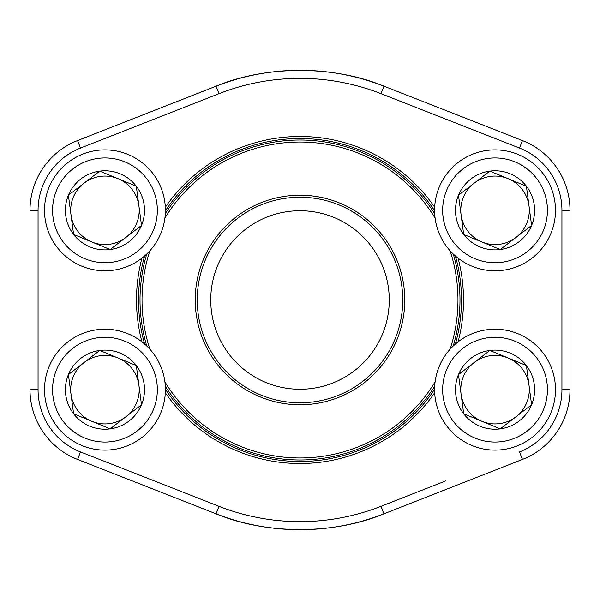 <?xml version="1.0" encoding="UTF-8"?>
<svg xmlns="http://www.w3.org/2000/svg" width="600" height="600" viewBox="0 0 600 600"><rect width="100%" height="100%" fill="white"/><g stroke="black" fill="none" stroke-linecap="round" stroke-linejoin="round"><path stroke-width="0.9" d="M463.688 413.768A39.555 39.555 0 0 1 489.847 350.452A39.555 39.555 0 0 1 531.6 404.768A39.555 39.555 0 0 1 463.688 413.768L458.49 374.558L489.847 350.452L526.403 365.558L531.6 404.768L500.243 428.873L463.688 413.768L458.49 374.558L474.165 362.505L489.847 350.452L526.403 365.558L531.6 404.768L500.243 428.873L463.688 413.768M474.165 362.505A34.252 34.252 0 0 1 526.702 402.743A34.252 34.252 0 0 1 461.085 394.162A34.252 34.252 0 0 1 474.165 362.505M439.178 366.585A60.45 60.45 0 0 1 542.97 352.822A60.45 60.45 0 0 1 502.987 449.588A60.45 60.45 0 0 1 439.178 366.585A60.45 60.45 0 0 1 542.97 352.822A60.45 60.45 0 0 1 502.987 449.588A60.45 60.45 0 0 1 439.178 366.585M73.597 234.442A39.555 39.555 0 0 1 99.757 171.127A39.555 39.555 0 0 1 141.51 225.442A39.555 39.555 0 0 1 73.597 234.442L68.4 195.233L99.757 171.127L136.312 186.233L141.51 225.442L110.153 249.548L73.597 234.442L68.4 195.233L99.757 171.127L136.312 186.233L141.51 225.442L125.835 237.495L110.153 249.548L73.597 234.442M84.075 183.18A34.252 34.252 0 0 1 136.613 223.417A34.252 34.252 0 0 1 70.995 214.837A34.252 34.252 0 0 1 84.075 183.18M49.088 187.252A60.45 60.45 0 0 1 152.88 173.498A60.45 60.45 0 0 1 112.898 270.263A60.45 60.45 0 0 1 49.088 187.252A60.45 60.45 0 0 1 152.88 173.498A60.45 60.45 0 0 1 112.898 270.263A60.45 60.45 0 0 1 49.088 187.252M73.597 413.768A39.555 39.555 0 0 1 99.757 350.452A39.555 39.555 0 0 1 141.51 404.768A39.555 39.555 0 0 1 73.597 413.768L68.4 374.558L99.757 350.452L136.312 365.558L141.51 404.768L110.153 428.873L73.597 413.768L68.4 374.558L84.075 362.505L99.757 350.452L136.312 365.558L141.51 404.768L110.153 428.873L73.597 413.768M84.075 362.505A34.252 34.252 0 0 1 136.613 402.743A34.252 34.252 0 0 1 70.995 394.162A34.252 34.252 0 0 1 84.075 362.505M49.088 366.585A60.45 60.45 0 0 1 152.88 352.822A60.45 60.45 0 0 1 112.898 449.588A60.45 60.45 0 0 1 49.088 366.585A60.45 60.45 0 0 1 152.88 352.822A60.45 60.45 0 0 1 112.898 449.588A60.45 60.45 0 0 1 49.088 366.585M463.688 234.442A39.555 39.555 0 0 1 489.847 171.127A39.555 39.555 0 0 1 531.6 225.442A39.555 39.555 0 0 1 463.688 234.442L458.49 195.233L489.847 171.127L526.403 186.233L531.6 225.442L500.243 249.548L463.688 234.442L458.49 195.233L489.847 171.127L526.403 186.233L531.6 225.442L515.925 237.495L500.243 249.548L463.688 234.442M474.165 183.18A34.252 34.252 0 0 1 526.702 223.417A34.252 34.252 0 0 1 461.085 214.837A34.252 34.252 0 0 1 474.165 183.18M439.178 187.252A60.45 60.45 0 0 1 542.97 173.498A60.45 60.45 0 0 1 502.987 270.263A60.45 60.45 0 0 1 439.178 187.252A60.45 60.45 0 0 1 542.97 173.498A60.45 60.45 0 0 1 502.987 270.263A60.45 60.45 0 0 1 439.178 187.252M519.495 148.065L522.442 140.565A74.955 74.955 0 0 1 570 210.337L561.938 210.337L561.938 389.662L561.938 210.337A66.892 66.892 0 0 0 519.495 148.065L381.007 93.69A221.64 221.64 0 0 0 218.993 93.69L80.505 148.065A66.892 66.892 0 0 0 38.062 210.337L38.062 389.662L30 389.662L30 210.337A74.955 74.955 0 0 1 77.558 140.565L216.045 86.19A229.702 229.702 0 0 1 383.955 86.19L522.442 140.565A74.955 74.955 0 0 1 570 210.337L570 389.662A74.955 74.955 0 0 1 522.442 459.435L383.955 513.81A229.702 229.702 0 0 1 216.045 513.81L77.558 459.435A74.955 74.955 0 0 1 30 389.662A74.955 74.955 0 0 0 77.558 459.435L80.505 451.935L218.993 506.31A221.64 221.64 0 0 0 381.007 506.31L445.478 480.998M458.062 258.15A163.507 163.507 0 0 1 458.062 341.85M434.678 392.73A163.507 163.507 0 0 1 165.322 392.73M141.938 341.85A163.507 163.507 0 0 1 141.938 258.15M165.322 207.27A163.507 163.507 0 0 1 434.678 207.27M383.955 86.19C333.562 65.153 266.123 65.273 216.045 86.19A229.702 229.702 0 0 1 383.955 86.19L381.007 93.69M216.045 513.81C266.438 534.847 333.877 534.727 383.955 513.81A229.702 229.702 0 0 1 216.045 513.81L218.993 506.31M455.37 344.062A161.498 161.498 0 0 0 455.37 255.938M434.595 210.757A161.498 161.498 0 0 0 165.405 210.757M144.63 255.938A161.498 161.498 0 0 0 144.63 344.062M165.405 389.243A161.498 161.498 0 0 0 434.595 389.243M396.787 259.868A104.775 104.775 0 0 1 286.365 403.882A104.775 104.775 0 0 1 216.847 236.25A104.775 104.775 0 0 1 396.787 259.868M435.105 218.138A157.972 157.972 0 0 0 164.895 218.138M149.903 250.755A157.972 157.972 0 0 0 149.903 349.245M164.895 381.862A157.972 157.972 0 0 0 435.105 381.862M450.097 349.245A157.972 157.972 0 0 0 450.097 250.755M453.225 253.98A159.983 159.983 0 0 1 453.225 346.02M434.685 386.34A159.983 159.983 0 0 1 165.315 386.34M146.775 346.02A159.983 159.983 0 0 1 146.775 253.98M165.315 213.66A159.983 159.983 0 0 1 434.685 213.66M382.455 265.808A89.258 89.258 0 0 0 229.163 245.692A89.258 89.258 0 0 0 288.382 388.5A89.258 89.258 0 0 0 382.455 265.808M394.92 260.64A102.757 102.757 0 0 0 218.452 237.472A102.757 102.757 0 0 0 286.627 401.888A102.757 102.757 0 0 0 394.92 260.64M446.625 369.66A52.387 52.387 0 0 0 501.93 441.6A52.387 52.387 0 0 0 536.58 357.735A52.387 52.387 0 0 0 446.625 369.66M56.535 190.335A52.387 52.387 0 0 0 111.84 262.267A52.387 52.387 0 0 0 146.49 178.41A52.387 52.387 0 0 0 56.535 190.335M56.535 369.66A52.387 52.387 0 0 0 111.84 441.6A52.387 52.387 0 0 0 146.49 357.735A52.387 52.387 0 0 0 56.535 369.66M446.625 190.335A52.387 52.387 0 0 0 501.93 262.267A52.387 52.387 0 0 0 536.58 178.41A52.387 52.387 0 0 0 446.625 190.335M570 389.662A74.955 74.955 0 0 1 522.442 459.435L519.495 451.935A66.892 66.892 0 0 0 561.938 389.662L570 389.662M38.062 210.337L30 210.337A74.955 74.955 0 0 1 77.558 140.565L80.505 148.065M38.062 389.662A66.892 66.892 0 0 0 80.505 451.935M216.045 86.19L218.993 93.69M381.007 506.31L383.955 513.81"/></g></svg>
